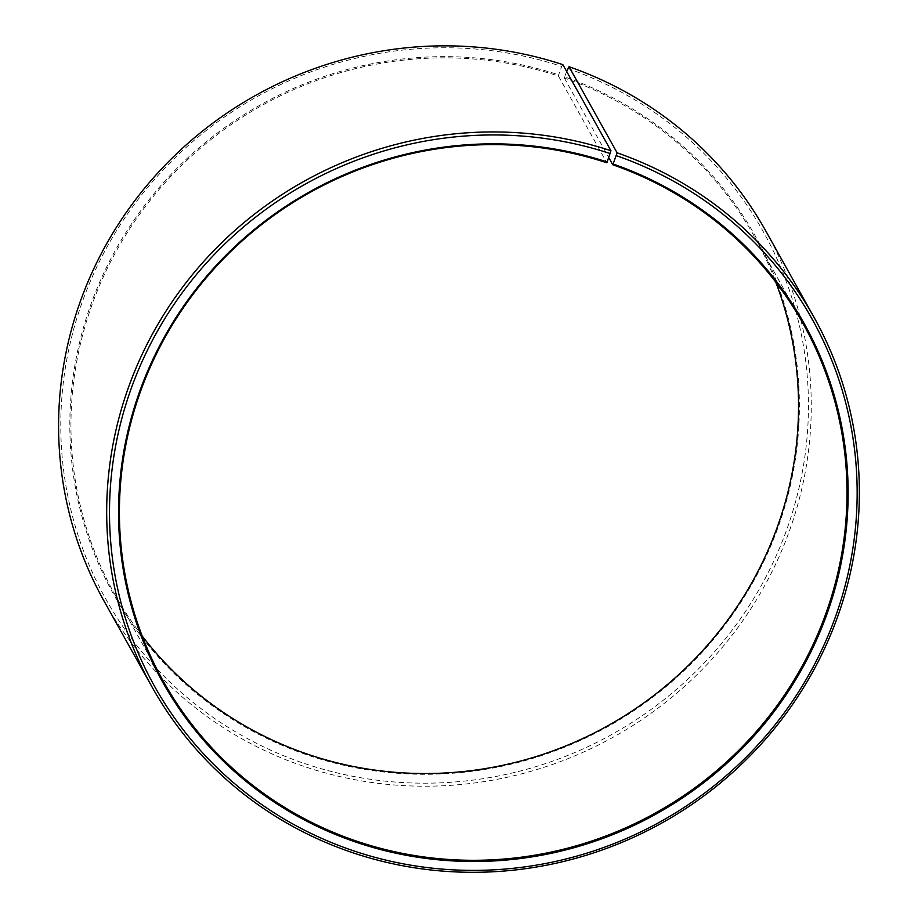 <?xml version="1.0" encoding="UTF-8"?>
<svg xmlns="http://www.w3.org/2000/svg" width="918" height="918" viewBox="0 0 918 918"><rect width="100%" height="100%" fill="white"/><g stroke="black" fill="none" stroke-linecap="round" stroke-linejoin="round"><path stroke-width="0.69" stroke-dasharray="4.59 3.44" d="M142.198 636.036A366.466 355.105 -29.2 0 1 114.807 594.416A366.466 355.105 -29.2 0 1 159.021 189.59A366.466 355.105 -29.2 0 1 558.408 76.022L606.867 162.784M566.67 71.466L564.593 76.882A367.475 356.092 -29.2 0 1 775.48 534.287A367.475 356.092 -29.2 0 1 304.65 754.068A367.475 356.092 -29.2 0 1 92.638 299.624A367.475 356.092 -29.2 0 1 558.626 74.863L558.408 76.022M567.806 68.506A376.575 364.905 -29.2 0 1 783.915 537.237A376.575 364.905 -29.2 0 1 301.425 762.445A376.575 364.905 -29.2 0 1 84.169 296.755A376.575 364.905 -29.2 0 1 561.69 66.429L558.626 74.863M765.887 231.129A379.1 367.349 -29.2 0 1 717.991 652.411A379.1 367.349 -29.2 0 1 300.84 765.325A379.1 367.349 -29.2 0 1 103.963 600.911M562.849 64.639L561.69 66.429M564.593 76.882L564.352 78.041A366.466 355.105 -29.2 0 1 754.665 236.97A366.466 355.105 -29.2 0 1 775.756 282.113M564.352 78.041L608.898 157.77M163.278 681.179L114.807 594.416M803.135 323.733L754.665 236.97"/><path stroke-width="1.38" d="M608.898 157.77L612.822 164.792A366.466 355.105 -29.2 0 1 803.135 323.733A366.466 355.105 -29.2 0 1 756.845 730.969A366.466 355.105 -29.2 0 1 353.591 840.108A366.466 355.105 -29.2 0 1 163.278 681.179A366.466 355.105 -29.2 0 1 207.491 276.352A366.466 355.105 -29.2 0 1 606.867 162.784L610.952 150.736L562.849 64.639A379.1 367.349 -29.2 0 0 149.703 182.12A379.1 367.349 -29.2 0 0 103.963 600.911L152.067 687.008A379.1 367.349 -29.2 0 1 197.806 268.228A379.1 367.349 -29.2 0 1 610.952 150.736M775.756 282.113A366.466 355.105 -29.2 0 1 690.887 662.957A366.466 355.105 -29.2 0 1 305.132 753.345A366.466 355.105 -29.2 0 1 142.198 636.036M612.822 164.792L617.114 152.824L569.011 66.716L566.67 71.466M569.011 66.716A379.1 367.349 -29.2 0 1 765.887 231.129L813.991 317.238A379.1 367.349 -29.2 0 1 766.094 738.52A379.1 367.349 -29.2 0 1 348.943 851.422A379.1 367.349 -29.2 0 1 152.067 687.008M617.114 152.824A379.1 367.349 -29.2 0 1 813.991 317.238M616.517 155.704A376.575 364.905 -29.2 0 1 832.626 624.424A376.575 364.905 -29.2 0 1 350.137 849.643A376.575 364.905 -29.2 0 1 132.88 383.942A376.575 364.905 -29.2 0 1 610.401 153.627M613.304 164.081A367.475 356.092 -29.2 0 1 824.192 621.486A367.475 356.092 -29.2 0 1 353.361 841.255A367.475 356.092 -29.2 0 1 141.349 386.811A367.475 356.092 -29.2 0 1 607.337 162.061"/></g></svg>
